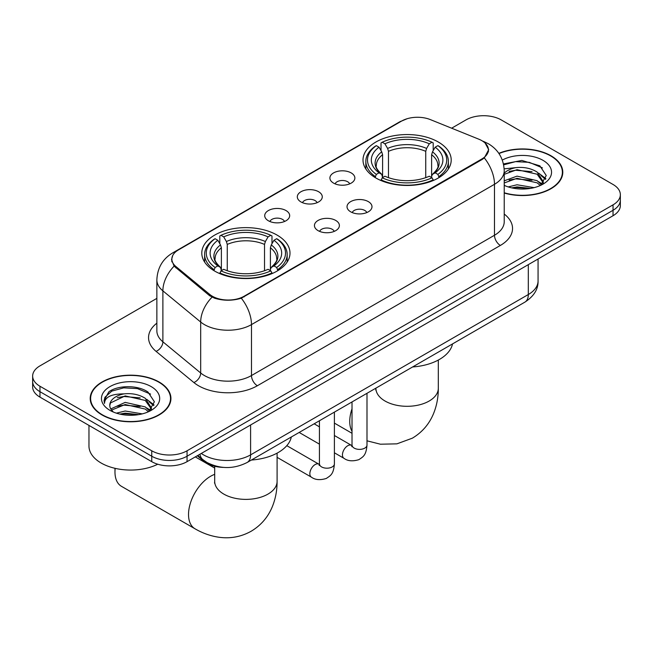 <?xml version="1.0" encoding="UTF-8"?>
<svg xmlns="http://www.w3.org/2000/svg" width="653" height="653" viewBox="0 0 653 653"><rect width="100%" height="100%" fill="white"/><g stroke="black" fill="none" stroke-linecap="round" stroke-linejoin="round"><path stroke-width="0.98" d="M277.076 235.088A44.102 25.459 0 0 0 229.015 229.57A44.102 25.459 0 0 0 201.793 253.086A44.102 25.459 0 0 0 214.706 271.093A44.102 25.459 0 0 0 262.767 276.611A44.102 25.459 0 0 0 289.997 253.086A44.102 25.459 0 0 0 277.076 235.088M438.294 142.011A44.102 25.459 0 0 0 390.233 136.493A44.102 25.459 0 0 0 363.003 160.009A44.102 25.459 0 0 0 375.924 178.016A44.102 25.459 0 0 0 423.985 183.534A44.102 25.459 0 0 0 451.207 160.009A44.102 25.459 0 0 0 438.294 142.011M333.561 183.109A12.48 7.207 180 0 1 331.087 181.077A12.48 7.207 180 0 1 335.218 172.114A12.48 7.207 180 0 1 351.208 172.923A12.48 7.207 180 0 1 353.689 181.077A12.48 7.207 180 0 1 333.561 183.109M349.69 183.86A7.485 4.326 0 0 0 347.682 181.754A7.485 4.326 0 0 0 340.303 180.661A7.485 4.326 0 0 0 335.079 183.86M300.968 201.932A12.48 7.207 180 0 1 298.486 199.891A12.48 7.207 180 0 1 302.625 190.937A12.48 7.207 180 0 1 318.615 191.737A12.48 7.207 180 0 1 321.096 199.891A12.48 7.207 180 0 1 300.968 201.932M317.097 202.683A7.485 4.326 0 0 0 315.089 200.569A7.485 4.326 0 0 0 307.71 199.475A7.485 4.326 0 0 0 302.486 202.683M268.367 220.755A12.48 7.207 180 0 1 265.893 218.714A12.48 7.207 180 0 1 270.024 209.76A12.48 7.207 180 0 1 286.022 210.56A12.48 7.207 180 0 1 288.495 218.714A12.48 7.207 180 0 1 268.367 220.755M284.496 221.498A7.485 4.326 0 0 0 282.488 219.392A7.485 4.326 0 0 0 275.109 218.298A7.485 4.326 0 0 0 269.885 221.498M350.685 211.817A12.48 7.207 180 0 1 348.204 209.776A12.48 7.207 180 0 1 352.342 200.822A12.48 7.207 180 0 1 368.333 201.622A12.48 7.207 180 0 1 370.814 209.776A12.48 7.207 180 0 1 350.685 211.817M366.815 212.568A7.485 4.326 0 0 0 364.807 210.462A7.485 4.326 0 0 0 357.428 209.36A7.485 4.326 0 0 0 352.204 212.568M318.084 230.64A12.48 7.207 180 0 1 315.611 228.599A12.48 7.207 180 0 1 319.741 219.645A12.48 7.207 180 0 1 335.74 220.445A12.48 7.207 180 0 1 338.213 228.599A12.48 7.207 180 0 1 318.084 230.64M334.214 231.382A7.485 4.326 0 0 0 332.206 229.276A7.485 4.326 0 0 0 324.827 228.183A7.485 4.326 0 0 0 319.603 231.382M478.829 139.195A22.463 12.97 180 0 1 481.832 140.648A22.463 12.97 180 0 1 488.411 149.823A22.463 12.97 180 0 1 481.832 158.997L244.124 296.233A22.463 12.97 180 0 1 209.842 294.503L175.91 266.53A22.463 12.97 180 0 1 171.853 259.086A22.463 12.97 180 0 1 178.432 249.919L401.611 121.066A22.463 12.97 180 0 1 430.384 119.613L478.829 139.195M223.62 467.401A24.961 14.415 180 0 1 203.981 461.263L197.296 455.753M504.23 193.043A40.355 23.296 0 0 0 562.788 172.245A40.355 23.296 0 0 0 550.969 155.765A40.355 23.296 0 0 0 498.827 153.349M159.103 382.005A40.355 23.296 0 0 0 115.124 376.952A40.355 23.296 0 0 0 90.212 398.477A40.355 23.296 0 0 0 102.031 414.957A40.355 23.296 0 0 0 146.011 420.01A40.355 23.296 0 0 0 170.931 398.477A40.355 23.296 0 0 0 159.103 382.005M90.628 400.575A40.355 23.296 0 0 0 90.489 401.195M485.195 143.138L488.705 149.684L484.306 157.912L482.126 159.495L241.308 298.209C232.403 300.894 223.497 300.894 214.592 298.209L209.548 295.654L174.106 266.146L171.559 259.674L172.71 255.543M156.859 298.38L39.964 365.868A24.961 14.415 0 0 0 32.65 376.063L32.65 386.927A24.961 14.415 0 0 0 39.964 397.122L151.749 461.663L151.749 456.227A24.961 14.415 0 0 0 187.052 456.227L613.036 210.29A24.961 14.415 0 0 0 620.35 200.096A24.961 14.415 0 0 1 613.036 210.29L187.052 456.227A24.961 14.415 0 0 1 151.749 456.227L39.964 391.686L151.749 456.227L151.749 450.79A24.961 14.415 0 0 0 187.052 450.79L613.036 204.854A24.961 14.415 0 0 0 620.35 194.659A24.961 14.415 0 0 0 613.036 184.472L501.251 119.932A24.961 14.415 0 0 0 465.948 119.932L451.623 128.2M32.65 381.499A24.961 14.415 0 0 0 39.964 391.686A24.961 14.415 0 0 1 32.65 381.499M32.65 376.063A24.961 14.415 0 0 0 39.964 386.25L151.749 450.79M170.653 401.195A40.355 23.296 0 0 0 170.515 400.575M562.511 174.963A40.355 23.296 0 0 0 562.372 174.343M151.749 461.663A24.961 14.415 0 0 0 187.052 461.663L613.036 215.727A24.961 14.415 0 0 0 620.35 205.532L620.35 194.659M504.23 192.774A39.939 23.059 0 0 0 562.372 172.245A39.939 23.059 0 0 0 550.675 155.936A39.939 23.059 0 0 0 498.982 153.577M508.23 186.921L517.045 184.766L534.146 187.64M511.674 187.868L517.045 186.921L530.554 188.391M504.23 180.808L517.045 176.139L537.141 180.685L541.419 184.766M504.23 182.962L517.045 178.293L537.141 182.84L540.3 185.517M504.173 168.849L515.886 167.633A20.806 12.007 0 0 0 504.23 173.216M515.886 167.633C523.869 166.801 530.954 168.27 537.141 172.057L543.231 181.64L543.084 183.224M504.23 174.335L517.045 169.666L537.141 174.212L543.165 182.718M504.23 184.938L505.12 185.762M504.23 185.37A29.124 16.815 0 0 0 543.018 184.13A29.124 16.815 0 0 0 543.018 160.352A29.124 16.815 0 0 0 502.32 160.083M540.651 185.362L546.251 175.51L539.86 165.829L521.861 160.45L503.471 163.944M503.667 164.874L515.568 161.626L529.297 162.344L542.431 167.886M509.128 171.445L515.568 170.253L532.032 171.649M540.962 175.51L545.59 179.387M509.128 180.073L515.568 178.881L532.032 180.277M540.962 184.138L541.639 184.587M512.23 187.991L515.568 187.509L530.244 188.439M538.496 173.045L545.851 178.62M538.496 181.673L542.325 183.983M102.325 414.786A39.939 23.059 0 0 0 145.856 419.781A39.939 23.059 0 0 0 170.515 398.477A39.939 23.059 0 0 0 158.81 382.176A39.939 23.059 0 0 0 115.287 377.173A39.939 23.059 0 0 0 90.628 398.477A39.939 23.059 0 0 0 102.325 414.786M88.963 425.413L88.963 446.04A41.604 24.022 0 0 0 101.15 463.026A41.604 24.022 0 0 0 157.757 464.218M116.365 413.161L125.188 411.006L142.289 413.871M119.817 414.108L125.188 413.161L138.697 414.622M110.757 408.933L125.188 402.379L145.284 406.925L149.561 411.006M111.475 410.117L125.188 404.534L145.284 409.08L148.443 411.757M148.794 411.594L154.394 401.75L148.002 392.069C137.848 384.788 117.728 385.123 108.847 391.824L104.047 400.607L104.504 403.432C104.774 397.097 111.279 393.914 124.029 393.873A20.806 12.007 0 0 0 109.769 405.276A20.806 12.007 0 0 0 110.781 408.974L113.263 412.002M124.029 393.873C132.012 393.041 139.089 394.51 145.284 398.297L151.374 407.88L151.227 409.464M109.769 405.513L110.479 402.958L125.188 395.906L145.284 400.452L151.308 408.958M151.161 386.592A29.124 16.815 0 0 0 109.982 386.592A29.124 16.815 0 0 0 109.982 410.37A29.124 16.815 0 0 0 151.161 410.37A29.124 16.815 0 0 0 151.161 386.592M104.047 400.803L104.953 397.253L111.818 391.106L123.703 387.858L137.432 388.584L150.574 394.118M117.271 397.685L123.703 396.493L140.175 397.881M149.104 401.75L153.733 405.619M117.271 406.313L123.703 405.121L140.175 406.509M149.104 410.378L149.782 410.819M120.372 414.231L123.703 413.749L138.387 414.679M146.639 399.285L153.994 404.852M146.639 407.913L150.468 410.223M375.132 177.551L376.316 174.392A39.604 22.863 0 0 1 376.316 145.635L379.034 147.203A35.776 20.659 0 0 0 379.034 172.825L381.727 174.351L382.593 177.559M382.593 176.253L382.593 154.745L381.727 151.839L379.034 147.203M381.017 150.614L381.017 142.909L382.201 142.232A39.604 22.863 0 0 1 432.017 142.232L429.29 143.807A35.776 20.659 0 0 0 384.919 143.807L387.613 148.443L388.478 151.341L388.478 177.649M425.74 177.649L425.74 151.341L426.605 148.443L429.29 143.807M412.606 366.962A45.767 26.422 0 0 0 452.537 343.911M381.017 179.836A41.27 23.826 0 0 0 433.2 179.836L432.017 177.796A39.604 22.863 0 0 1 382.201 177.796L381.017 180.538M433.2 180.538L433.2 179.836M376.316 145.635L375.132 146.305A41.27 23.826 0 0 0 365.835 161.373A41.27 23.826 0 0 0 375.132 176.441M432.017 142.232L433.2 142.909L433.2 150.614M382.201 177.796L384.919 176.22A35.776 20.659 0 0 0 429.29 176.22L432.017 177.796M379.034 172.825L376.316 174.392M384.919 143.807L382.201 142.232M381.727 151.839A32.005 18.48 0 0 0 381.727 174.351L381.874 174.449C377.328 170.058 375.475 167.07 376.324 165.495A30.789 17.778 0 0 1 382.593 154.745M439.085 176.441A41.27 23.826 0 0 0 448.382 161.373A41.27 23.826 0 0 0 439.085 146.305L437.902 145.635A39.604 22.863 0 0 1 437.902 174.392L439.085 177.551M437.902 174.392L435.176 172.825A35.776 20.659 0 0 0 435.176 147.203L437.902 145.635M435.176 147.203L432.49 151.839L431.617 154.745L431.617 176.253L432.49 174.351L435.176 172.825M431.617 154.745A30.789 17.778 0 0 1 437.894 165.495C438.734 167.078 436.881 170.066 432.335 174.449L432.49 174.351A32.005 18.48 0 0 0 432.49 151.839M431.617 177.559L431.617 176.253M115.197 468.356A31.205 18.015 120 0 0 114.977 472.029A31.205 18.015 120 0 0 121.442 486.314L194.986 528.775A31.205 18.015 -60 0 1 190.203 503.773A31.205 18.015 -60 0 1 210.593 476.274A31.205 18.015 -60 0 1 214.69 474.347M213.915 270.628L215.098 267.469A39.604 22.863 0 0 1 215.098 238.704L217.824 240.28A35.776 20.659 0 0 0 217.824 265.902L220.51 267.428L221.383 270.636M221.383 269.33L221.383 247.822L220.51 244.916L217.824 240.28M219.8 243.691L219.8 235.986L220.983 235.309A39.604 22.863 0 0 1 270.799 235.309L268.081 236.884A35.776 20.659 0 0 0 223.71 236.884L226.395 241.52L227.26 244.418L227.26 270.726M264.522 270.726L264.522 244.418L265.387 241.52L268.081 236.884M251.397 460.039A45.767 26.422 0 0 0 291.328 436.988M219.8 272.913A41.27 23.826 0 0 0 271.983 272.913L270.799 270.864A39.604 22.863 0 0 1 220.983 270.864L219.8 273.615M271.983 273.615L271.983 272.913M215.098 238.704L213.915 239.382A41.27 23.826 0 0 0 204.618 254.45A41.27 23.826 0 0 0 213.915 269.509M270.799 235.309L271.983 235.986L271.983 243.691M220.983 270.864L223.71 269.297A35.776 20.659 0 0 0 268.081 269.297L270.799 270.864M217.824 265.902L215.098 267.469M223.71 236.884L220.983 235.309M220.51 244.916A32.005 18.48 0 0 0 220.51 267.428L220.665 267.526C216.119 263.126 214.266 260.147 215.106 258.572A30.789 17.778 0 0 1 221.383 247.822M277.868 269.509A41.27 23.826 0 0 0 287.165 254.45A41.27 23.826 0 0 0 277.868 239.382L276.684 238.704A39.604 22.863 0 0 1 276.684 267.469L277.868 270.628M276.684 267.469L273.966 265.902A35.776 20.659 0 0 0 273.966 240.28L276.684 238.704M273.966 240.28L271.273 244.916L270.407 247.822L270.407 269.33L271.273 267.428L273.966 265.902M270.407 247.822A30.789 17.778 0 0 1 276.676 258.572C277.517 260.155 275.664 263.143 271.126 267.526L271.273 267.428A32.005 18.48 0 0 0 271.273 244.916M270.407 270.636L270.407 269.33M175.91 266.53L175.91 267.926M209.842 294.503L209.842 295.891M244.124 296.233L244.124 296.903M481.832 158.997L481.832 159.659M203.981 460.52L203.981 461.263M504.23 214.053A41.604 24.022 180 0 1 500.361 245.446L257.364 385.743A8.318 4.808 60 0 1 251.478 375.548L494.484 235.26A33.287 19.215 0 0 0 504.23 221.669L504.23 170.711A33.287 19.215 180 0 1 494.484 184.301A29.124 16.815 -120 0 0 484.306 157.912M257.364 385.743A41.604 24.022 180 0 1 198.528 385.743A41.604 24.022 180 0 1 193.868 382.536L156.067 351.363A41.604 24.022 180 0 1 156.859 323.178M204.413 375.548A33.287 19.215 0 0 0 251.478 375.548L251.478 324.598A33.287 19.215 180 0 1 204.413 324.598A33.287 19.215 180 0 1 200.683 322.027L162.883 290.863A33.287 19.215 180 0 1 156.859 279.843L156.859 330.793A33.287 19.215 0 0 0 162.883 341.813L200.683 372.985A33.287 19.215 0 0 0 204.413 375.548M504.23 170.711C503.667 158.744 498.402 149.774 488.452 143.791L484.248 141.75A29.124 13.64 112 0 0 483.008 141.383M241.308 298.209A29.124 16.815 60 0 1 251.478 324.598L494.484 184.301L494.484 235.26A8.318 4.808 60 0 0 500.361 245.446M175.779 251.764A29.124 16.815 -120 0 0 172.645 252.923C162.687 258.898 157.43 267.869 156.859 279.843M172.645 252.923L399.456 121.972A29.124 16.815 60 0 1 401.66 121.034M174.106 266.146A29.124 19.476 129.5 0 0 162.883 290.863L162.883 341.813A8.318 5.567 -50.5 0 1 156.067 351.363M212.029 297.197A29.124 19.476 129.5 0 0 200.683 322.027L200.683 372.985A8.318 5.567 -50.5 0 1 193.868 382.536M187.052 450.79L187.052 461.663M613.036 204.854L613.036 215.727M39.964 386.25L39.964 397.122M201.295 453.443A33.287 19.215 0 0 0 203.532 454.872A33.287 19.215 0 0 0 250.597 454.872L528.31 294.536A33.287 19.215 0 0 0 538.064 280.945C538.301 289.206 533.909 296.274 524.865 302.151L247.152 462.487A16.643 9.607 60 0 0 250.597 454.872L250.597 424.981M528.31 264.645L528.31 294.536A16.643 9.607 60 0 1 524.865 302.151M199.949 454.219A16.643 11.134 129.5 0 0 202.846 459.63L197.794 455.468M438.31 360.064L438.31 388.29A31.205 18.015 180 0 1 429.168 401.032A31.205 18.015 180 0 1 385.041 401.032A31.205 18.015 180 0 1 375.908 388.29L375.761 390.078M352.016 431.372A31.205 18.015 -60 0 1 352.016 408.819M425.74 151.341A30.789 17.778 0 0 0 388.478 151.341M426.605 148.443A32.005 18.48 0 0 0 387.613 148.443M277.092 453.141L277.092 481.367A31.205 18.015 180 0 1 267.959 494.109A31.205 18.015 180 0 1 223.832 494.109A31.205 18.015 180 0 1 214.69 481.367L214.551 483.155M264.522 244.418A30.789 17.778 0 0 0 227.26 244.418M265.387 241.52A32.005 18.48 0 0 0 226.395 241.52M366.994 393.294L366.994 445.052A7.485 4.326 180 0 1 364.464 448.301A7.485 4.326 180 0 1 354.212 448.113A7.485 4.326 180 0 1 352.016 445.052L351.779 446.668L352.449 446.121M366.994 445.052C366.145 455.614 363.101 456.741 358.913 459.63C352.734 461.54 347.755 461.108 343.992 458.333A7.485 4.326 -60 0 1 342.849 452.333A7.485 4.326 -60 0 1 347.739 445.738A7.485 4.326 -60 0 1 348.073 445.558A7.485 4.326 -60 0 1 351.485 445.362L352 445.632M334.401 412.116L334.401 463.875A7.485 4.326 180 0 1 331.863 467.115A7.485 4.326 180 0 1 321.619 466.928A7.485 4.326 180 0 1 319.423 463.875L319.186 465.491L319.856 464.936M334.401 463.875C333.552 474.437 330.508 475.564 326.32 478.445C320.133 480.363 315.162 479.931 311.399 477.155A7.485 4.326 -60 0 1 310.248 471.156A7.485 4.326 -60 0 1 315.146 464.552A7.485 4.326 -60 0 1 315.481 464.373A7.485 4.326 -60 0 1 318.893 464.185L319.399 464.454M171.853 259.086L171.853 261.845M488.411 149.823L488.411 151.806M399.456 121.972L407.072 118.748M484.248 141.75L482.436 141.015M247.152 462.487C233.758 469.221 220.371 469.221 206.977 462.487L202.846 459.63M538.064 280.945L538.064 259.012M562.372 175.584L562.372 172.245M543.231 183.069L543.231 181.64M170.515 401.815L170.515 398.477M151.374 409.3L151.374 407.88M90.628 401.815L90.628 398.477M438.31 388.29C438.359 397.179 436.775 405.595 433.568 413.537C429.209 424.115 422.148 432.319 412.37 438.171L396.918 443.844L380.438 444.211L366.994 440.816M352.016 433.282L334.401 423.111M365.835 168.988L365.835 161.373M448.382 168.988L448.382 161.373M277.092 481.367C277.141 490.256 275.558 498.672 272.358 506.614C267.999 517.184 260.931 525.396 251.152 531.248C241.202 536.79 230.558 538.807 219.22 537.288C210.748 536.097 202.667 533.256 194.986 528.775M114.977 468.307L114.977 472.029M204.618 262.065L204.618 254.45M287.165 262.065L287.165 254.45M214.69 468.087L195.312 456.896M214.69 466.266L214.69 481.367M343.992 458.333L334.401 452.798M319.423 444.146L299.172 432.457M352.016 401.946L352.016 445.052M351.485 445.362L334.401 435.502M319.423 426.85L314.15 423.805M311.399 477.155L277.092 457.345M319.423 420.761L319.423 463.875M318.893 464.185L286.798 445.656"/></g></svg>
